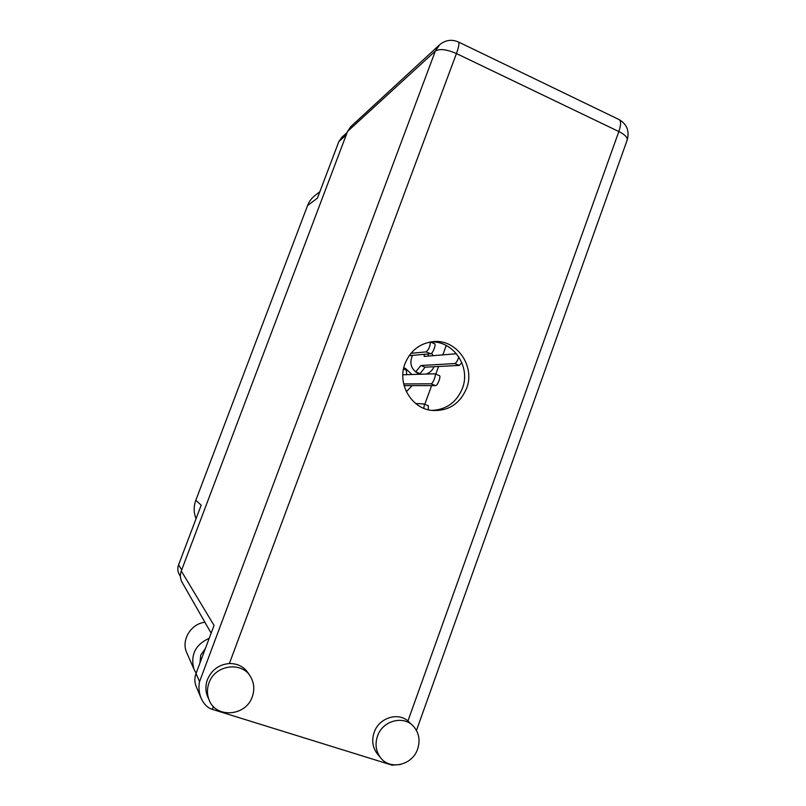 <?xml version="1.0" encoding="UTF-8"?>
<svg xmlns="http://www.w3.org/2000/svg" width="806" height="806" viewBox="0 0 806 806"><rect width="100%" height="100%" fill="white"/><g stroke="black" fill="none" stroke-linecap="round" stroke-linejoin="round"><path stroke-width="1.21" d="M412.481 355.375C409.136 363.405 411.151 369.511 418.526 373.682L420.269 374.236M411.947 374.498L405.489 368.433L403.746 367.889M196.07 518.681C193.642 512.646 193.561 506.511 195.818 500.284L307.539 205.611L317.443 198.105L338.842 141.594L341.754 137.393L347.174 132.446M179.708 575.202L178.982 573.963C177.592 571.021 177.461 567.978 178.589 564.835L201.178 505.171L195.818 500.284M307.539 205.611C309.212 201.288 311.882 197.782 315.539 195.082L319.851 191.737M426.183 374.034C429.84 372.835 432.439 370.397 433.96 366.73M433.235 355.658L431.553 353.29M406.365 391.686L412.128 385.641M446.262 345.482L442.837 354.872M438.595 366.488L435.784 374.175M431.603 385.641L424.782 404.34M208.956 682.994C206.961 688.566 206.93 694.026 208.875 699.356C215.222 718.68 245.991 716.574 252.288 696.686C254.595 690.067 254.222 683.78 251.17 677.826C243.15 661.021 215.091 664.275 208.956 682.994M249.789 675.609L249.155 674.582C244.802 667.187 238.213 663.499 229.388 663.519C218.98 664.466 211.656 669.846 207.394 679.66C205.419 685.171 205.389 690.561 207.313 695.84L208.25 697.956M377.46 736.241C374.911 744.029 375.838 751.041 380.241 757.287C389.5 770.637 412.511 765.357 417.659 748.935C420.359 740.402 419.039 732.946 413.7 726.569C403.947 714.902 382.528 720.493 377.46 736.241M412.279 725.158L407.947 720.957C397.58 711.829 378.82 718.096 374.135 732.442C371.606 740.15 372.523 747.091 376.886 753.267L378.105 754.728M466.563 388.432C475.419 366.398 457.012 339.538 434.061 341.543C420.299 342.903 410.617 350.257 405.015 363.607C397.046 383.525 411.06 408.158 431.371 410.385C447.975 411.544 459.702 404.229 466.563 388.432M430.021 342.026L430.203 342.016C452.932 340.021 471.167 366.599 462.392 388.401C456.559 402.375 446.343 409.72 431.734 410.425M199.948 663.036L200.714 655.147L205.379 648.518M400.38 764.521L392.129 765.166L212.321 709.361C207.354 707.859 203.475 703.809 200.694 697.19C198.87 691.75 198.488 686.561 199.556 681.634L435.331 51.07L347.567 131.408L181.29 570.991L214.033 625.416L196.009 673.544L199.556 681.634M196.513 687.256L195.838 685.654C194.468 681.685 194.528 677.645 196.009 673.544M347.567 131.408L350.932 126.512L439.129 45.217M182.549 583.111L181.713 581.65C180.111 578.214 179.97 574.658 181.29 570.991M187.264 653.868L186.398 651.903C181.279 639.501 191.274 623.612 204.915 622.282M196.11 673.282L193.833 668.889C190.367 654.744 195.485 644.558 209.197 638.312M403.675 383.938L430.988 383.797C432.903 384.059 436.711 374.135 434.827 373.783L402.829 374.8M406.587 374.679L406.466 370.226L403.494 369.027M404.098 385.641L435.583 385.641C437.517 385.903 441.315 375.999 439.411 375.636L434.827 373.783M410.929 353.32L426.152 351.879C429.004 349.22 430.354 345.925 430.223 342.006L434.061 341.543M409.146 355.668L430.747 353.753C432.641 353.844 436.429 344.091 434.625 343.759L430.283 341.976M415.604 371.989L420.903 365.501L454.765 363.556C456.307 362.881 457.657 360.665 458.815 356.897M456.488 353.743L424.228 356.403L424.127 354.338M428.288 356.071L428.167 353.985M418.566 373.702L420.127 373.641L425.074 367.183L459.299 365.41L461.848 362.66M415.977 371.969L420.127 373.641M420.903 365.501L425.074 367.183M423.694 408.269C424.409 405.791 424.44 404.35 423.765 403.937L415.695 403.504M428.409 409.811L428.248 405.74M346.258 134.864L338.842 141.594M178.589 564.835L181.682 569.933M407.947 720.957L618.837 131.539L456.438 53.549L229.388 663.519M213.378 706.509L212.321 709.361M435.331 51.07C439.572 48.501 446.605 49.327 456.438 53.549C458.876 46.758 459.521 42.889 458.362 41.942C451.692 39.101 445.466 40.018 439.673 44.713L435.331 51.07M619.109 119.59C621.144 120.95 621.063 124.93 618.837 131.539C624.862 134.582 627.642 137.423 627.189 140.043C629.617 130.995 626.917 124.184 619.109 119.59L458.362 41.942M627.118 140.254L416.46 730.448M430.988 383.797L435.583 385.641M426.152 351.879L430.747 353.753M454.765 363.556L459.299 365.41M178.982 573.963L180.403 576.401M208.875 699.356L207.313 695.84M380.241 757.287L376.886 753.267M195.838 685.654L200.694 697.19M211.132 633.163L181.713 581.65M193.833 668.889L186.398 651.903M423.765 403.937L428.379 405.761"/></g></svg>
